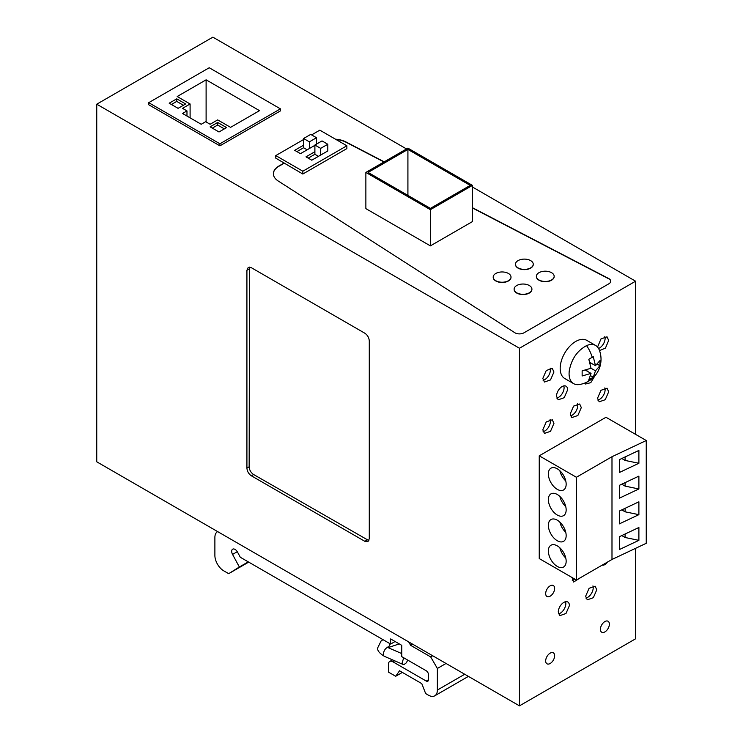 <?xml version="1.0" encoding="UTF-8"?>
<svg xmlns="http://www.w3.org/2000/svg" width="743" height="743" viewBox="0 0 743 743"><rect width="100%" height="100%" fill="white"/><g stroke="black" fill="none" stroke-linecap="round" stroke-linejoin="round"><path stroke-width="1.11" d="M610.737 281.328A6.297 3.631 0 0 0 608.898 278.885L472.437 207.956M383.982 161.965L345.922 142.182A18.881 10.904 0 0 0 336.012 139.498M303.59 139.526L275.783 155.584L275.783 158.157L302.828 174.029L346.879 148.6L346.879 145.777L319.834 130.155L311.596 134.91M284.142 163.246L278.913 166.265A18.881 10.904 0 0 0 273.378 173.843M472.437 185.397L472.437 221.6L430.392 245.877L365.872 208.634L365.872 172.422L430.392 209.665L472.437 185.397L407.916 148.145L365.872 172.422M536.372 276.442A8.897 5.136 0 0 0 536.362 276.572A8.897 5.136 0 0 0 538.972 280.204A8.897 5.136 0 0 0 548.668 281.318A8.897 5.136 0 0 0 554.167 276.572A8.897 5.136 0 0 0 554.157 276.442M514.119 289.287A8.897 5.136 0 0 0 514.119 289.417A8.897 5.136 0 0 0 516.729 293.048A8.897 5.136 0 0 0 526.425 294.163A8.897 5.136 0 0 0 531.914 289.417A8.897 5.136 0 0 0 531.914 289.287M493.203 277.213A8.897 5.136 0 0 0 493.203 277.343A8.897 5.136 0 0 0 495.813 280.975A8.897 5.136 0 0 0 505.509 282.089A8.897 5.136 0 0 0 511.008 277.343A8.897 5.136 0 0 0 510.998 277.213M515.456 264.369A8.897 5.136 0 0 0 515.456 264.499A8.897 5.136 0 0 0 518.057 268.13A8.897 5.136 0 0 0 527.762 269.245A8.897 5.136 0 0 0 533.251 264.499A8.897 5.136 0 0 0 533.251 264.369M302.828 174.029L302.828 171.206L346.879 145.777M275.783 155.584L302.828 171.206M430.392 245.877L430.392 209.665M407.916 149.427L470.217 185.397L430.392 208.384L368.101 172.422L407.916 149.427L407.916 195.409M407.601 660.025A4.718 2.322 -66.5 0 1 406.105 662.997L404.062 664.558A4.718 2.322 -66.5 0 1 403.198 664.511A4.718 2.322 -66.5 0 1 402.242 662.357L403.746 657.796M621.78 535.582L625.114 537.505L625.114 534.003M621.78 509.893L625.114 511.816L625.114 508.314M621.78 484.204L625.114 486.126L625.114 482.625M621.78 458.515L625.114 460.437L625.114 456.936M586.868 370.98L586.868 369.782M591.317 363.281L590.276 363.884M224.358 128.892L217.68 125.038L212.34 128.121M183.419 105.255L176.741 101.401L171.41 104.484M559.878 522.134A12.585 7.263 -120 0 0 565.767 532.332M559.878 547.823A12.585 7.263 -120 0 0 565.767 558.021M559.878 470.756A12.585 7.263 -120 0 0 565.767 480.953M559.878 496.445A12.585 7.263 -120 0 0 565.767 506.642M638.887 540.347L619.328 549.579L619.328 536.734L638.887 527.502L638.887 540.347L625.114 537.505M638.887 514.658L619.328 523.889L619.328 511.045L638.887 501.813L638.887 514.658L625.114 511.816M638.887 488.968L619.328 498.2L619.328 485.355L638.887 476.124L638.887 488.968L625.114 486.126M638.887 463.279L619.328 472.511L619.328 459.666L638.887 450.434L638.887 463.279L625.114 460.437M595.496 370.822L591.038 368.259L588.818 359.268L593.267 356.696L595.496 365.686L599.945 360.55L599.945 365.686L595.496 370.822L593.267 377.249L590.62 375.717M599.945 365.686L597.298 364.163M595.496 365.686L589.896 362.454M585.447 370.163L591.038 373.395L582.14 375.967L582.14 370.822L591.038 368.259M591.038 373.395L588.818 379.812L593.267 377.249M395.09 641.497L390.642 644.07L390.642 638.934L401.768 645.351L401.768 656.654L426.241 670.78A3.148 1.82 -120 0 1 428.46 674.635L428.46 679.78L426.241 681.062L392.871 661.79A6.297 3.631 -120 0 0 389.722 661.484A6.297 3.631 -120 0 0 388.422 664.363L388.422 672.071L395.685 676.269L399.539 670.78L421.792 683.625L425.646 693.563L428.46 695.188A12.585 7.263 -120 0 0 434.757 695.81A12.585 7.263 -120 0 0 437.367 690.052L437.367 668.468L430.689 656.914L410.665 645.351L408.659 641.887M248.255 561.866L239.357 567.002L232.559 554.417A4.718 2.721 -120 0 1 232.67 549.17A4.718 2.721 -120 0 1 235.029 549.402A4.718 2.721 -120 0 1 237.509 552.095L240.305 557.269L390.642 644.07M248.701 562.117L228.677 573.68L239.357 567.002M217.495 531.691L217.653 531.607A12.585 7.263 -120 0 0 217.495 531.691A12.585 7.263 -120 0 0 214.885 537.458L214.885 555.439A12.585 7.263 -120 0 0 223.782 570.856L228.677 573.68M412.671 644.2L410.665 645.351M432.695 655.753L430.689 656.914M446.041 663.462L437.367 668.468M402.362 672.415L395.685 676.269M426.241 681.062A3.148 1.82 -120 0 0 427.81 681.22A3.148 1.82 -120 0 0 428.46 679.78M217.68 122.465L210.12 126.839L219.018 131.975L226.578 127.601L217.68 122.465L217.68 125.038M176.741 98.838L169.181 103.203L178.079 108.339L185.648 103.974L176.741 98.838L176.741 101.401M206.108 79.826L177.187 96.525L190.097 103.974L182.527 108.339L186.976 110.911L182.527 113.475L201.214 124.267L205.672 121.694L210.12 124.267L217.68 119.902L230.59 127.35L259.511 110.651L206.108 79.826L206.108 121.954M190.097 103.974L190.097 117.84M186.976 110.911L186.976 116.047M557.259 520.165A12.585 7.263 -120 0 0 550.972 519.543A12.585 7.263 -120 0 0 549.04 529.629A12.585 7.263 -120 0 0 557.259 540.718A12.585 7.263 -120 0 0 563.556 541.341A12.585 7.263 -120 0 0 565.479 531.254A12.585 7.263 -120 0 0 557.259 520.165M557.259 545.854A12.585 7.263 -120 0 0 550.972 545.232A12.585 7.263 -120 0 0 549.04 555.318A12.585 7.263 -120 0 0 557.259 566.407A12.585 7.263 -120 0 0 563.556 567.03A12.585 7.263 -120 0 0 565.479 556.944A12.585 7.263 -120 0 0 557.259 545.854M557.259 489.34A12.585 7.263 -120 0 0 563.556 489.962A12.585 7.263 -120 0 0 565.479 479.876A12.585 7.263 -120 0 0 557.259 468.787A12.585 7.263 -120 0 0 550.972 468.164A12.585 7.263 -120 0 0 549.04 478.251A12.585 7.263 -120 0 0 557.259 489.34M557.259 515.029A12.585 7.263 -120 0 0 563.556 515.651A12.585 7.263 -120 0 0 565.479 505.565A12.585 7.263 -120 0 0 557.259 494.476A12.585 7.263 -120 0 0 550.972 493.854A12.585 7.263 -120 0 0 549.04 503.94A12.585 7.263 -120 0 0 557.259 515.029M646.252 543.291L611.991 559.47L611.991 456.713L646.252 440.525L646.252 543.291M611.991 456.713L576.392 477.266L576.392 580.023L611.991 559.47M543.096 380.267A7.867 4.542 120 0 0 550.387 369.958A7.867 4.542 120 0 0 550.108 368.119M585.921 598.059A7.867 4.542 120 0 0 593.211 587.741A7.867 4.542 120 0 0 592.933 585.911M558.56 613.857A7.867 4.542 120 0 0 565.841 603.539A7.867 4.542 120 0 0 565.572 601.709M572.24 580.264A7.867 4.542 120 0 0 574.748 579.076M556.795 398.044A7.867 4.542 120 0 0 564.086 387.735A7.867 4.542 120 0 0 563.816 385.896M570.457 415.848A7.867 4.542 120 0 0 577.748 405.539A7.867 4.542 120 0 0 577.469 403.7M597.827 400.05A7.867 4.542 120 0 0 605.108 389.741A7.867 4.542 120 0 0 604.839 387.902M543.096 431.646A7.867 4.542 120 0 0 550.387 421.337A7.867 4.542 120 0 0 550.108 419.498M598.561 348.458A7.867 4.542 120 0 0 605.108 338.362A7.867 4.542 120 0 0 604.839 336.523M585.67 382.701A25.568 25.568 0 0 0 599.239 349.869A22.021 12.715 120 0 0 595.654 345.486A22.021 12.715 120 0 0 586.543 345.616C577.042 350.826 571.256 359.38 569.184 371.286L569.073 373.553A22.021 12.715 120 0 0 573.633 383.639A22.021 12.715 120 0 0 579.224 384.549A25.568 25.568 0 0 0 585.67 382.701A25.568 16.448 -113.5 0 0 590.063 379.236M368.89 540.625L253.595 474.517C250.893 472.65 249.407 470.078 249.146 466.808L249.537 267.108M148.711 102.683L219.909 143.789L280.417 108.849L209.229 67.752L148.711 102.683L148.711 104.744L219.909 145.842L219.909 143.789M576.392 477.266L539.242 455.812L539.242 558.569L576.392 580.023M539.242 455.812L605.982 417.278L646.252 440.525M607.56 562.033A6.334 3.659 -60 0 1 602.22 565.117M553.944 372.011L552.309 368.417L546.254 370.516L542.817 378.438L544.452 382.032L550.507 379.924L553.944 372.011M554.64 588.428A6.334 3.659 -60 0 1 551.873 594.809A6.334 3.659 -60 0 1 546.997 596.499A6.334 3.659 -60 0 1 545.678 593.601A6.334 3.659 -60 0 1 548.445 587.23A6.334 3.659 -60 0 1 553.331 585.53A6.334 3.659 -60 0 1 554.64 588.428M554.64 655.735A6.334 3.659 -60 0 1 551.873 662.115A6.334 3.659 -60 0 1 546.997 663.805A6.334 3.659 -60 0 1 545.678 660.908A6.334 3.659 -60 0 1 548.445 654.537A6.334 3.659 -60 0 1 553.331 652.837A6.334 3.659 -60 0 1 554.64 655.735M596.768 589.793L595.143 586.199L589.078 588.307L585.642 596.22L587.276 599.815L593.332 597.716L596.768 589.793M569.407 605.601A7.867 4.542 120 0 0 567.773 601.997A7.867 4.542 120 0 0 561.717 604.105A7.867 4.542 120 0 0 558.281 612.018L559.906 615.613L565.971 613.514L569.407 605.601M572.017 577.497L573.596 582.029L581.769 576.921M584.602 383.137L585.521 384.01L590.787 382.664L594.762 376.032M567.643 389.787A7.867 4.542 120 0 0 566.017 386.193A7.867 4.542 120 0 0 559.953 388.292A7.867 4.542 120 0 0 556.526 396.214L558.151 399.808L564.216 397.709L567.643 389.787M581.305 407.591L579.679 403.997L573.615 406.096L570.187 414.018L571.813 417.612L577.868 415.504L581.305 407.591M608.675 391.793L607.04 388.199L600.985 390.298L597.548 398.22L599.174 401.814L605.239 399.706L608.675 391.793M553.944 423.389L552.309 419.795L546.254 421.894L542.817 429.816L544.452 433.41L550.507 431.311L553.944 423.389M599.517 350.603L605.452 348.096L608.675 340.415L607.04 336.811L600.985 338.919L597.548 347.046M609.371 624.139A6.334 3.659 -60 0 1 606.604 630.519A6.334 3.659 -60 0 1 601.719 632.209A6.334 3.659 -60 0 1 600.409 629.312A6.334 3.659 -60 0 1 603.177 622.94A6.334 3.659 -60 0 1 608.053 621.241A6.334 3.659 -60 0 1 609.371 624.139M595.654 345.486L586.756 340.35A22.021 12.715 120 0 0 569.788 346.247A22.021 12.715 120 0 0 560.176 368.417A22.021 12.715 120 0 0 564.736 378.493L573.633 383.639M369.28 538.74L367.98 541.619L364.832 541.313L251.366 475.799C248.664 473.932 247.187 471.359 246.917 468.09L246.917 270.285L248.227 267.396L251.366 267.712L364.832 333.217C367.534 335.093 369.02 337.656 369.28 340.926L369.28 538.74M635.59 548.325L635.59 638.804L519.459 705.85L96.748 461.802L96.748 104.196L519.459 348.244L635.59 281.198L472.437 187.004M219.909 145.842L280.417 110.911L280.417 108.849M406.523 148.953L212.879 37.15L96.748 104.196M635.59 281.198L635.59 434.376M519.459 348.244L519.459 705.85M309.376 141.848L303.59 138.504L310.713 134.399L316.499 137.734L309.376 141.848L309.376 148.526L314.893 145.34M307.156 149.807L303.59 147.755L303.59 138.504M296.921 151.609L303.59 147.755M384.215 161.835L345.922 141.922A18.881 10.904 0 0 0 335.502 139.201M284.142 162.986L278.913 166.014A18.881 10.904 0 0 0 273.378 173.713A18.881 10.904 0 0 0 278.226 181.013L515.01 332.836A6.297 3.631 0 0 0 523.908 332.836L608.898 283.77A6.297 3.631 0 0 0 610.737 281.198A6.297 3.631 0 0 0 608.898 278.634L472.437 207.696M309.376 148.526L300.478 153.662L294.692 150.327L303.59 145.191M316.499 144.105L316.499 137.734M327.802 144.263L327.802 150.94L311.781 160.191L305.995 156.847L314.893 151.711L314.893 145.034L322.016 140.919L327.802 144.263L320.679 148.368L314.893 145.034M308.224 158.138L314.893 154.284L314.893 151.711M318.45 156.336L314.893 154.284M320.679 155.055L320.679 148.368M551.557 272.681A8.897 5.136 0 0 0 541.861 271.576A8.897 5.136 0 0 0 536.362 276.322A8.897 5.136 0 0 0 538.972 279.953A8.897 5.136 0 0 0 548.668 281.068A8.897 5.136 0 0 0 554.167 276.322A8.897 5.136 0 0 0 551.557 272.681M529.313 285.526A8.897 5.136 0 0 0 519.608 284.42A8.897 5.136 0 0 0 514.119 289.166A8.897 5.136 0 0 0 516.729 292.798A8.897 5.136 0 0 0 526.425 293.912A8.897 5.136 0 0 0 531.914 289.166A8.897 5.136 0 0 0 529.313 285.526M508.398 273.452A8.897 5.136 0 0 0 498.702 272.347A8.897 5.136 0 0 0 493.203 277.093A8.897 5.136 0 0 0 495.813 280.724A8.897 5.136 0 0 0 505.509 281.838A8.897 5.136 0 0 0 511.008 277.093A8.897 5.136 0 0 0 508.398 273.452M530.641 260.607A8.897 5.136 0 0 0 520.945 259.502A8.897 5.136 0 0 0 515.456 264.248A8.897 5.136 0 0 0 518.057 267.879A8.897 5.136 0 0 0 527.762 268.994A8.897 5.136 0 0 0 533.251 264.248A8.897 5.136 0 0 0 530.641 260.607M388.106 647.645L389.601 645.286A4.718 1.923 -108.4 0 0 389.351 643.327M387.242 647.645L387.075 646.977L388.162 647.673A4.718 2.322 113.5 0 0 386.276 648.147A4.718 2.322 113.5 0 0 383.434 654.174A4.718 2.322 113.5 0 0 384.4 656.329C379.218 653.162 377.026 650.274 377.797 647.645L381.075 641.005L383.007 639.658M237.277 551.687L232.559 554.417M464.728 674.254L437.367 690.052M394.626 660.778L392.871 661.79M586.543 345.616A25.568 16.448 66.5 0 1 592.255 357.42M367.061 540.022L364.832 541.313M249.146 268.994L246.917 270.285M249.146 466.808L246.917 468.09M253.595 474.517L251.366 475.799M401.768 653.589L388.162 647.673M388.728 647.404L399.251 643.902M403.198 664.511L384.4 656.329M468.415 676.381L434.757 695.81M392.527 659.858L389.722 661.484"/></g></svg>
